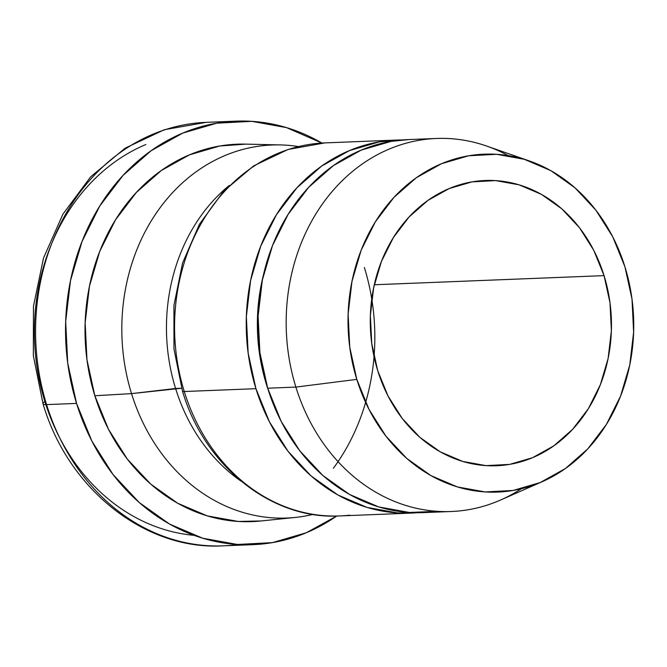 <?xml version="1.0" encoding="UTF-8"?>
<svg xmlns="http://www.w3.org/2000/svg" width="667" height="667" viewBox="0 0 667 667"><rect width="100%" height="100%" fill="white"/><g stroke="black" fill="none" stroke-linecap="round" stroke-linejoin="round"><path stroke-width="1" d="M349.708 515.166A186.668 157.662 -92.3 0 1 184.275 391.521L255.936 388.678L269.41 421.819L288.052 451.292L311.147 475.98L337.81 494.931L367.017 507.404L397.632 512.931L417.225 512.731A186.668 157.662 -92.3 0 1 411.356 513.09A186.668 157.662 -92.3 0 1 255.936 388.678L184.275 391.521A10.98 1.768 162.8 0 1 182.491 391.095A10.98 1.768 -17.2 0 0 184.275 391.521A186.668 157.662 -92.3 0 1 314.857 143.68M234.4 544.964A211.923 178.989 -92.3 0 1 46.59 404.602L76.555 403.41L91.854 441.029L113.015 474.504L139.236 502.526L169.501 524.037L202.66 538.202L237.427 544.472L272.461 542.621L306.436 532.7L336.718 516.025A211.923 178.989 -92.3 0 1 253.001 544.656A211.923 178.989 -92.3 0 1 76.555 403.41L46.59 404.602A21.961 3.535 162.8 0 1 43.03 403.785A21.961 3.535 -17.2 0 0 46.59 404.602A211.923 178.989 -92.3 0 1 194.839 123.228M145.815 144.547A201.476 170.168 87.7 0 0 44.872 401.517A201.476 170.168 87.7 0 0 194.064 535.343M604.052 275.629L374.287 284.759L604.052 275.629L610.005 302.801L611.381 330.749L608.129 358.404L600.367 384.701L588.394 408.638L572.678 429.281L553.818 445.848L532.533 457.704L509.655 464.382L486.051 465.633L462.631 461.406L440.303 451.859L419.918 437.377L402.251 418.492L388.002 395.956L377.697 370.61A142.746 120.569 -92.3 0 1 485.209 180.49A142.746 120.569 -92.3 0 1 604.052 275.629A142.746 120.569 -92.3 0 1 496.54 465.749A142.746 120.569 -92.3 0 1 377.697 370.61L371.744 343.447L370.368 315.491L373.628 287.836L381.391 261.539L393.355 237.61L409.079 216.958L427.939 200.392L449.216 188.544L472.094 181.866L495.698 180.615L519.118 184.842L541.446 194.38L561.839 208.871L579.498 227.747L593.755 250.292L604.052 275.629M437.168 511.322L409.38 512.464L378.764 506.937L349.558 494.464L322.895 475.521L299.8 450.834L281.157 421.352L267.684 388.211L295.881 387.093A186.668 157.662 87.7 0 0 500.625 500L542.279 481.666A169.093 142.821 -92.3 0 1 356.803 379.381L295.881 387.093L267.684 388.211A186.668 157.662 87.7 0 0 423.103 512.623L451.292 511.506A186.668 157.662 -92.3 0 1 295.881 387.093A186.668 157.662 -92.3 0 1 436.476 138.469A186.668 157.662 -92.3 0 1 508.129 155.586M529.54 161.005L486.568 146.023A186.668 157.662 87.7 0 0 328.064 196.482A186.668 157.662 87.7 0 0 295.881 387.093L356.803 379.381A169.093 142.821 -92.3 0 1 385.96 206.712A169.093 142.821 -92.3 0 1 529.54 161.005A169.093 142.821 -92.3 0 1 624.946 266.867A169.093 142.821 -92.3 0 1 542.279 481.666M521.361 488.761A186.668 157.662 -92.3 0 1 451.292 511.506M268.267 390.053L266.383 384.292A173.487 146.532 87.7 0 0 268.259 390.02M184.275 391.521A186.668 157.662 87.7 0 0 339.695 515.941C271.761 520.035 204.394 466.05 182.491 391.12L173.962 348.924L173.945 305.394L182.575 263.031L199.441 224.245L223.612 191.229L253.752 165.833L288.152 149.441L324.871 142.905A186.668 157.662 87.7 0 0 184.275 391.521M261.122 520.952L238.202 521.452L207.22 515.866L177.672 503.243L150.7 484.075L127.33 459.096L108.471 429.265L94.839 395.739L131.532 393.622L181.624 388.236L175.579 388.477A175.413 148.157 87.7 0 0 240.995 481.107A175.413 148.157 -92.3 0 1 175.579 388.477L131.532 393.622A186.668 157.662 87.7 0 0 313.065 514.39A186.668 157.662 -92.3 0 1 295.289 517.442A186.668 157.662 -92.3 0 1 131.532 393.622L94.839 395.739A188.861 159.513 87.7 0 0 260.522 521.019L295.289 517.442M236.176 121.152A211.923 178.989 -92.3 0 1 321.903 143.055L286.51 127.614L251.751 121.336L216.708 123.195L182.741 133.108L151.142 150.7L123.145 175.296L99.808 205.953L82.041 241.479L70.519 280.524L65.683 321.586L67.717 363.073L76.555 403.41A211.923 178.989 -92.3 0 1 236.176 121.152L206.211 122.344A211.923 178.989 87.7 0 0 46.59 404.602A211.923 178.989 87.7 0 0 223.028 545.848C145.448 550.517 68.159 489.57 43.022 403.785A21.961 3.535 162.8 0 1 44.872 401.517M333.367 468.292A201.476 170.168 87.7 0 0 364.357 267.467M280.49 144.931A186.668 157.662 -92.3 0 1 298.449 146.557A186.668 157.662 87.7 0 0 131.532 393.622A186.668 157.662 -92.3 0 1 280.49 144.931L245.548 144.122A188.861 159.513 87.7 0 0 94.839 395.739L86.968 359.788L85.151 322.811L89.453 286.226L99.725 251.426L115.566 219.76L136.36 192.446L161.314 170.527L189.47 154.844L219.743 146.006L245.965 144.13M175.579 388.477A175.413 148.157 -92.3 0 1 229.248 185.459A175.413 148.157 87.7 0 0 175.579 388.477M255.936 388.678A186.668 157.662 -92.3 0 1 396.531 140.053A186.668 157.662 -92.3 0 1 402.393 139.953L379.39 141.854L349.466 150.584L321.636 166.083L296.973 187.752L276.421 214.749L260.764 246.048L250.617 280.44L246.356 316.6L248.157 353.151L255.936 388.678M263.648 274.112A173.487 146.532 87.7 0 0 266.383 384.292L259.155 351.276L257.479 317.309L261.439 283.692L263.657 274.054M436.476 138.469L408.279 139.586A186.668 157.662 87.7 0 0 267.684 388.211L259.905 352.685L258.104 316.133L262.364 279.973L272.511 245.581L288.169 214.282L308.721 187.285L333.383 165.616L361.214 150.117L391.137 141.387L409.021 139.561M624.946 266.867L612.748 236.843L595.856 210.138L574.937 187.777L550.784 170.61L524.329 159.313L496.59 154.302L468.634 155.786L441.529 163.698L416.316 177.739L393.972 197.365L375.354 221.819L361.172 250.175L351.984 281.324L348.124 314.09L349.75 347.199L356.803 379.381L369.009 409.396L385.893 436.101L406.812 458.471L430.965 475.629L457.42 486.935L485.159 491.938L513.123 490.453L540.228 482.541L565.433 468.509L587.777 448.883L606.395 424.42L620.577 396.073L629.773 364.916L633.625 332.158L631.999 299.049L624.946 266.867M206.211 122.344L164.365 129.715L125.121 148.174L90.662 176.813L62.931 214.132L43.505 258.079L33.475 306.186L33.35 355.703L43.022 403.785M411.356 513.09L339.695 515.941M252.159 544.689L223.028 545.848M396.531 140.053L324.871 142.905M495.973 465.774L496.54 465.749"/></g></svg>
